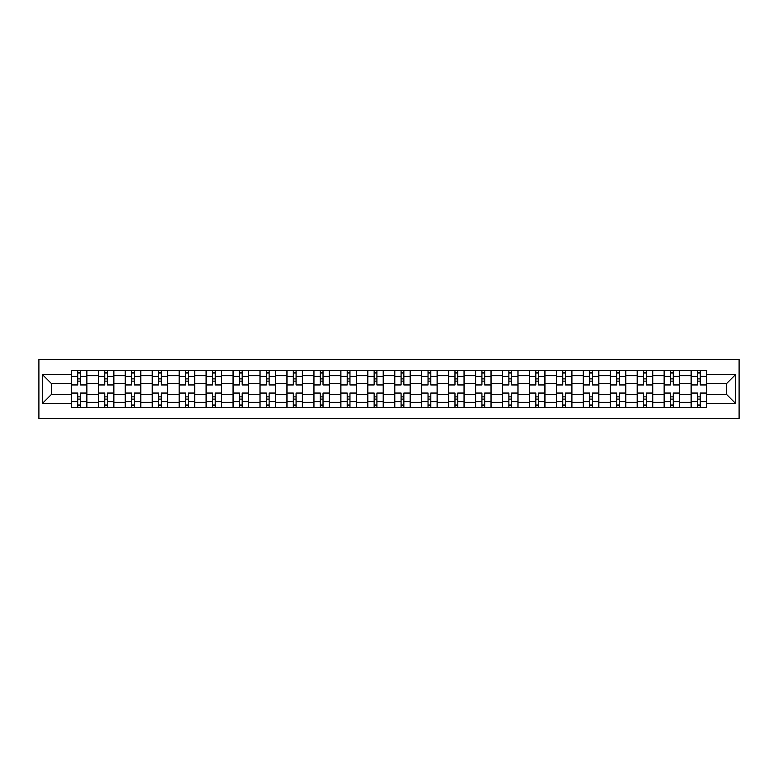 <?xml version="1.0" encoding="UTF-8"?>
<svg xmlns="http://www.w3.org/2000/svg" width="778" height="778" viewBox="0 0 778 778"><rect width="100%" height="100%" fill="white"/><g stroke="black" fill="none" stroke-linecap="round" stroke-linejoin="round"><path stroke-width="1.17" d="M38.9 418.622L739.1 418.622L739.1 359.378L38.9 359.378L38.9 418.622M98.32 407.565L98.32 375.696L86.912 375.696L86.912 407.565M86.912 375.696L86.912 370.435M98.32 375.696L98.32 370.435M113.86 370.435L113.86 407.565M125.258 407.565L125.258 370.435M140.808 370.435L140.808 407.565M152.206 407.565L152.206 370.435M167.747 370.435L167.747 407.565M179.144 407.565L179.144 370.435M194.695 370.435L194.695 407.565M206.092 407.565L206.092 370.435M221.633 370.435L221.633 407.565M233.04 407.565L233.04 370.435M248.581 370.435L248.581 407.565M259.978 407.565L259.978 370.435M275.529 370.435L275.529 407.565M286.926 407.565L286.926 370.435M302.467 370.435L302.467 407.565M313.865 407.565L313.865 370.435M329.415 370.435L329.415 407.565M340.813 407.565L340.813 370.435M356.353 370.435L356.353 407.565M367.751 407.565L367.751 370.435M383.301 370.435L383.301 407.565M394.699 407.565L394.699 370.435M410.249 370.435L410.249 407.565M421.647 407.565L421.647 370.435M437.187 370.435L437.187 407.565M448.585 407.565L448.585 370.435M464.135 370.435L464.135 407.565M475.533 407.565L475.533 370.435M491.074 370.435L491.074 407.565M502.471 407.565L502.471 370.435M518.022 370.435L518.022 407.565M529.419 407.565L529.419 370.435M544.96 370.435L544.96 407.565M556.367 407.565L556.367 370.435M571.908 370.435L571.908 407.565M583.305 407.565L583.305 370.435M598.856 370.435L598.856 407.565M610.253 407.565L610.253 370.435M625.794 370.435L625.794 407.565M637.192 407.565L637.192 370.435M652.742 370.435L652.742 407.565M664.14 407.565L664.14 370.435M679.68 370.435L679.68 407.565M691.088 407.565L691.088 370.435M691.088 394.358L679.68 394.358M664.14 394.358L652.742 394.358M637.192 394.358L625.794 394.358M610.253 394.358L598.856 394.358M583.305 394.358L571.908 394.358M556.367 394.358L544.96 394.358M529.419 394.358L518.022 394.358M502.471 394.358L491.074 394.358M475.533 394.358L464.135 394.358M448.585 394.358L437.187 394.358M421.647 394.358L410.249 394.358M394.699 394.358L383.301 394.358M367.751 394.358L356.353 394.358M340.813 394.358L329.415 394.358M313.865 394.358L302.467 394.358M286.926 394.358L275.529 394.358M259.978 394.358L248.581 394.358M233.04 394.358L221.633 394.358M206.092 394.358L194.695 394.358M179.144 394.358L167.747 394.358M152.206 394.358L140.808 394.358M125.258 394.358L113.86 394.358M98.32 394.358L86.912 394.358M691.088 383.642L679.68 383.642M664.14 383.642L652.742 383.642M637.192 383.642L625.794 383.642M610.253 383.642L598.856 383.642M583.305 383.642L571.908 383.642M556.367 383.642L544.96 383.642M529.419 383.642L518.022 383.642M502.471 383.642L491.074 383.642M475.533 383.642L464.135 383.642M448.585 383.642L437.187 383.642M421.647 383.642L410.249 383.642M394.699 383.642L383.301 383.642M367.751 383.642L356.353 383.642M340.813 383.642L329.415 383.642M313.865 383.642L302.467 383.642M286.926 383.642L275.529 383.642M259.978 383.642L248.581 383.642M233.04 383.642L221.633 383.642M206.092 383.642L194.695 383.642M179.144 383.642L167.747 383.642M152.206 383.642L140.808 383.642M125.258 383.642L113.86 383.642M98.32 383.642L86.912 383.642M51.504 394.358L71.372 394.358L71.372 383.642L51.504 383.642L51.504 394.358L42.352 403.51L42.352 374.49L71.372 374.49L71.372 383.642M706.628 383.642L706.628 394.358L726.496 394.358L726.496 383.642L706.628 383.642L706.628 370.435L71.372 370.435L71.372 374.49M706.628 374.49L735.648 374.49L735.648 403.51L706.628 403.51L706.628 394.358M71.372 394.358L71.372 407.565L706.628 407.565L706.628 403.51M71.372 403.51L42.352 403.51M80.523 404.978L77.761 404.978M77.761 373.022L80.523 373.022M107.471 404.978L104.709 404.978M104.709 373.022L107.471 373.022M134.409 404.978L131.647 404.978M131.647 373.022L134.409 373.022M161.357 404.978L158.595 404.978M158.595 373.022L161.357 373.022M188.305 404.978L185.534 404.978M185.534 373.022L188.305 373.022M215.243 404.978L212.482 404.978M212.482 373.022L215.243 373.022M242.191 404.978L239.429 404.978M239.429 373.022L242.191 373.022M269.13 404.978L266.368 404.978M266.368 373.022L269.13 373.022M296.078 404.978L293.316 404.978M293.316 373.022L296.078 373.022M323.026 404.978L320.254 404.978M320.254 373.022L323.026 373.022M349.964 404.978L347.202 404.978M347.202 373.022L349.964 373.022M376.912 404.978L374.15 404.978M374.15 373.022L376.912 373.022M403.85 404.978L401.088 404.978M401.088 373.022L403.85 373.022M430.798 404.978L428.036 404.978M428.036 373.022L430.798 373.022M457.746 404.978L454.974 404.978M454.974 373.022L457.746 373.022M484.684 404.978L481.922 404.978M481.922 373.022L484.684 373.022M511.632 404.978L508.87 404.978M508.87 373.022L511.632 373.022M538.57 404.978L535.809 404.978M535.809 373.022L538.57 373.022M565.518 404.978L562.757 404.978M562.757 373.022L565.518 373.022M592.466 404.978L589.695 404.978M589.695 373.022L592.466 373.022M619.405 404.978L616.643 404.978M616.643 373.022L619.405 373.022M646.353 404.978L643.591 404.978M643.591 373.022L646.353 373.022M673.291 404.978L670.529 404.978M670.529 373.022L673.291 373.022M700.239 404.978L697.477 404.978M697.477 373.022L700.239 373.022M42.352 374.49L51.504 383.642M726.496 394.358L735.648 403.51M726.496 383.642L735.648 374.49M86.825 407.565L86.825 384.945L80.523 384.945L80.523 370.435M77.761 370.435L77.761 384.945L71.459 384.945L71.459 370.435M86.825 384.945L86.825 370.435M71.459 407.565L71.459 393.055L77.761 393.055L77.761 407.565M80.523 407.565L80.523 393.055L86.825 393.055M77.761 381.142L80.523 381.142M71.459 393.055L71.459 384.945M80.523 396.858L77.761 396.858M80.523 405.319L77.761 405.319M77.761 399.104L80.523 399.104M80.523 378.896L77.761 378.896M77.761 372.681L80.523 372.681M113.773 407.565L113.773 384.945L107.471 384.945L107.471 370.435M104.709 370.435L104.709 384.945L98.398 384.945L98.398 370.435M113.773 384.945L113.773 370.435M98.398 407.565L98.398 393.055L104.709 393.055L104.709 407.565M107.471 407.565L107.471 393.055L113.773 393.055M104.709 381.142L107.471 381.142M98.398 393.055L98.398 384.945M107.471 396.858L104.709 396.858M107.471 405.319L104.709 405.319M104.709 399.104L107.471 399.104M107.471 378.896L104.709 378.896M104.709 372.681L107.471 372.681M140.721 407.565L140.721 384.945L134.409 384.945L134.409 370.435M131.647 370.435L131.647 384.945L125.346 384.945L125.346 370.435M140.721 384.945L140.721 370.435M125.346 407.565L125.346 393.055L131.647 393.055L131.647 407.565M134.409 407.565L134.409 393.055L140.721 393.055M131.647 381.142L134.409 381.142M125.346 393.055L125.346 384.945M134.409 396.858L131.647 396.858M134.409 405.319L131.647 405.319M131.647 399.104L134.409 399.104M134.409 378.896L131.647 378.896M131.647 372.681L134.409 372.681M167.659 407.565L167.659 384.945L161.357 384.945L161.357 370.435M158.595 370.435L158.595 384.945L152.293 384.945L152.293 370.435M167.659 384.945L167.659 370.435M152.293 407.565L152.293 393.055L158.595 393.055L158.595 407.565M161.357 407.565L161.357 393.055L167.659 393.055M158.595 381.142L161.357 381.142M152.293 393.055L152.293 384.945M161.357 396.858L158.595 396.858M161.357 405.319L158.595 405.319M158.595 399.104L161.357 399.104M161.357 378.896L158.595 378.896M158.595 372.681L161.357 372.681M194.607 407.565L194.607 384.945L188.305 384.945L188.305 370.435M185.534 370.435L185.534 384.945L179.232 384.945L179.232 370.435M194.607 384.945L194.607 370.435M179.232 407.565L179.232 393.055L185.534 393.055L185.534 407.565M188.305 407.565L188.305 393.055L194.607 393.055M185.534 381.142L188.305 381.142M179.232 393.055L179.232 384.945M188.305 396.858L185.534 396.858M188.305 405.319L185.534 405.319M185.534 399.104L188.305 399.104M188.305 378.896L185.534 378.896M185.534 372.681L188.305 372.681M221.545 407.565L221.545 384.945L215.243 384.945L215.243 370.435M212.482 370.435L212.482 384.945L206.18 384.945L206.18 370.435M221.545 384.945L221.545 370.435M206.18 407.565L206.18 393.055L212.482 393.055L212.482 407.565M215.243 407.565L215.243 393.055L221.545 393.055M212.482 381.142L215.243 381.142M206.18 393.055L206.18 384.945M215.243 396.858L212.482 396.858M215.243 405.319L212.482 405.319M212.482 399.104L215.243 399.104M215.243 378.896L212.482 378.896M212.482 372.681L215.243 372.681M248.493 407.565L248.493 384.945L242.191 384.945L242.191 370.435M239.429 370.435L239.429 384.945L233.118 384.945L233.118 370.435M248.493 384.945L248.493 370.435M233.118 407.565L233.118 393.055L239.429 393.055L239.429 407.565M242.191 407.565L242.191 393.055L248.493 393.055M239.429 381.142L242.191 381.142M233.118 393.055L233.118 384.945M242.191 396.858L239.429 396.858M242.191 405.319L239.429 405.319M239.429 399.104L242.191 399.104M242.191 378.896L239.429 378.896M239.429 372.681L242.191 372.681M275.441 407.565L275.441 384.945L269.13 384.945L269.13 370.435M266.368 370.435L266.368 384.945L260.066 384.945L260.066 370.435M275.441 384.945L275.441 370.435M260.066 407.565L260.066 393.055L266.368 393.055L266.368 407.565M269.13 407.565L269.13 393.055L275.441 393.055M266.368 381.142L269.13 381.142M260.066 393.055L260.066 384.945M269.13 396.858L266.368 396.858M269.13 405.319L266.368 405.319M266.368 399.104L269.13 399.104M269.13 378.896L266.368 378.896M266.368 372.681L269.13 372.681M302.379 407.565L302.379 384.945L296.078 384.945L296.078 370.435M293.316 370.435L293.316 384.945L287.014 384.945L287.014 370.435M302.379 384.945L302.379 370.435M287.014 407.565L287.014 393.055L293.316 393.055L293.316 407.565M296.078 407.565L296.078 393.055L302.379 393.055M293.316 381.142L296.078 381.142M287.014 393.055L287.014 384.945M296.078 396.858L293.316 396.858M296.078 405.319L293.316 405.319M293.316 399.104L296.078 399.104M296.078 378.896L293.316 378.896M293.316 372.681L296.078 372.681M329.327 407.565L329.327 384.945L323.026 384.945L323.026 370.435M320.254 370.435L320.254 384.945L313.952 384.945L313.952 370.435M329.327 384.945L329.327 370.435M313.952 407.565L313.952 393.055L320.254 393.055L320.254 407.565M323.026 407.565L323.026 393.055L329.327 393.055M320.254 381.142L323.026 381.142M313.952 393.055L313.952 384.945M323.026 396.858L320.254 396.858M323.026 405.319L320.254 405.319M320.254 399.104L323.026 399.104M323.026 378.896L320.254 378.896M320.254 372.681L323.026 372.681M356.266 407.565L356.266 384.945L349.964 384.945L349.964 370.435M347.202 370.435L347.202 384.945L340.9 384.945L340.9 370.435M356.266 384.945L356.266 370.435M340.9 407.565L340.9 393.055L347.202 393.055L347.202 407.565M349.964 407.565L349.964 393.055L356.266 393.055M347.202 381.142L349.964 381.142M340.9 393.055L340.9 384.945M349.964 396.858L347.202 396.858M349.964 405.319L347.202 405.319M347.202 399.104L349.964 399.104M349.964 378.896L347.202 378.896M347.202 372.681L349.964 372.681M383.214 407.565L383.214 384.945L376.912 384.945L376.912 370.435M374.15 370.435L374.15 384.945L367.838 384.945L367.838 370.435M383.214 384.945L383.214 370.435M367.838 407.565L367.838 393.055L374.15 393.055L374.15 407.565M376.912 407.565L376.912 393.055L383.214 393.055M374.15 381.142L376.912 381.142M367.838 393.055L367.838 384.945M376.912 396.858L374.15 396.858M376.912 405.319L374.15 405.319M374.15 399.104L376.912 399.104M376.912 378.896L374.15 378.896M374.15 372.681L376.912 372.681M410.162 407.565L410.162 384.945L403.85 384.945L403.85 370.435M401.088 370.435L401.088 384.945L394.786 384.945L394.786 370.435M410.162 384.945L410.162 370.435M394.786 407.565L394.786 393.055L401.088 393.055L401.088 407.565M403.85 407.565L403.85 393.055L410.162 393.055M401.088 381.142L403.85 381.142M394.786 393.055L394.786 384.945M403.85 396.858L401.088 396.858M403.85 405.319L401.088 405.319M401.088 399.104L403.85 399.104M403.85 378.896L401.088 378.896M401.088 372.681L403.85 372.681M437.1 407.565L437.1 384.945L430.798 384.945L430.798 370.435M428.036 370.435L428.036 384.945L421.734 384.945L421.734 370.435M437.1 384.945L437.1 370.435M421.734 407.565L421.734 393.055L428.036 393.055L428.036 407.565M430.798 407.565L430.798 393.055L437.1 393.055M428.036 381.142L430.798 381.142M421.734 393.055L421.734 384.945M430.798 396.858L428.036 396.858M430.798 405.319L428.036 405.319M428.036 399.104L430.798 399.104M430.798 378.896L428.036 378.896M428.036 372.681L430.798 372.681M464.048 407.565L464.048 384.945L457.746 384.945L457.746 370.435M454.974 370.435L454.974 384.945L448.673 384.945L448.673 370.435M464.048 384.945L464.048 370.435M448.673 407.565L448.673 393.055L454.974 393.055L454.974 407.565M457.746 407.565L457.746 393.055L464.048 393.055M454.974 381.142L457.746 381.142M448.673 393.055L448.673 384.945M457.746 396.858L454.974 396.858M457.746 405.319L454.974 405.319M454.974 399.104L457.746 399.104M457.746 378.896L454.974 378.896M454.974 372.681L457.746 372.681M490.986 407.565L490.986 384.945L484.684 384.945L484.684 370.435M481.922 370.435L481.922 384.945L475.621 384.945L475.621 370.435M490.986 384.945L490.986 370.435M475.621 407.565L475.621 393.055L481.922 393.055L481.922 407.565M484.684 407.565L484.684 393.055L490.986 393.055M481.922 381.142L484.684 381.142M475.621 393.055L475.621 384.945M484.684 396.858L481.922 396.858M484.684 405.319L481.922 405.319M481.922 399.104L484.684 399.104M484.684 378.896L481.922 378.896M481.922 372.681L484.684 372.681M517.934 407.565L517.934 384.945L511.632 384.945L511.632 370.435M508.87 370.435L508.87 384.945L502.559 384.945L502.559 370.435M517.934 384.945L517.934 370.435M502.559 407.565L502.559 393.055L508.87 393.055L508.87 407.565M511.632 407.565L511.632 393.055L517.934 393.055M508.87 381.142L511.632 381.142M502.559 393.055L502.559 384.945M511.632 396.858L508.87 396.858M511.632 405.319L508.87 405.319M508.87 399.104L511.632 399.104M511.632 378.896L508.87 378.896M508.87 372.681L511.632 372.681M544.882 407.565L544.882 384.945L538.57 384.945L538.57 370.435M535.809 370.435L535.809 384.945L529.507 384.945L529.507 370.435M544.882 384.945L544.882 370.435M529.507 407.565L529.507 393.055L535.809 393.055L535.809 407.565M538.57 407.565L538.57 393.055L544.882 393.055M535.809 381.142L538.57 381.142M529.507 393.055L529.507 384.945M538.57 396.858L535.809 396.858M538.57 405.319L535.809 405.319M535.809 399.104L538.57 399.104M538.57 378.896L535.809 378.896M535.809 372.681L538.57 372.681M571.82 407.565L571.82 384.945L565.518 384.945L565.518 370.435M562.757 370.435L562.757 384.945L556.455 384.945L556.455 370.435M571.82 384.945L571.82 370.435M556.455 407.565L556.455 393.055L562.757 393.055L562.757 407.565M565.518 407.565L565.518 393.055L571.82 393.055M562.757 381.142L565.518 381.142M556.455 393.055L556.455 384.945M565.518 396.858L562.757 396.858M565.518 405.319L562.757 405.319M562.757 399.104L565.518 399.104M565.518 378.896L562.757 378.896M562.757 372.681L565.518 372.681M598.768 407.565L598.768 384.945L592.466 384.945L592.466 370.435M589.695 370.435L589.695 384.945L583.393 384.945L583.393 370.435M598.768 384.945L598.768 370.435M583.393 407.565L583.393 393.055L589.695 393.055L589.695 407.565M592.466 407.565L592.466 393.055L598.768 393.055M589.695 381.142L592.466 381.142M583.393 393.055L583.393 384.945M592.466 396.858L589.695 396.858M592.466 405.319L589.695 405.319M589.695 399.104L592.466 399.104M592.466 378.896L589.695 378.896M589.695 372.681L592.466 372.681M625.707 407.565L625.707 384.945L619.405 384.945L619.405 370.435M616.643 370.435L616.643 384.945L610.341 384.945L610.341 370.435M625.707 384.945L625.707 370.435M610.341 407.565L610.341 393.055L616.643 393.055L616.643 407.565M619.405 407.565L619.405 393.055L625.707 393.055M616.643 381.142L619.405 381.142M610.341 393.055L610.341 384.945M619.405 396.858L616.643 396.858M619.405 405.319L616.643 405.319M616.643 399.104L619.405 399.104M619.405 378.896L616.643 378.896M616.643 372.681L619.405 372.681M652.654 407.565L652.654 384.945L646.353 384.945L646.353 370.435M643.591 370.435L643.591 384.945L637.279 384.945L637.279 370.435M652.654 384.945L652.654 370.435M637.279 407.565L637.279 393.055L643.591 393.055L643.591 407.565M646.353 407.565L646.353 393.055L652.654 393.055M643.591 381.142L646.353 381.142M637.279 393.055L637.279 384.945M646.353 396.858L643.591 396.858M646.353 405.319L643.591 405.319M643.591 399.104L646.353 399.104M646.353 378.896L643.591 378.896M643.591 372.681L646.353 372.681M679.602 407.565L679.602 384.945L673.291 384.945L673.291 370.435M670.529 370.435L670.529 384.945L664.227 384.945L664.227 370.435M679.602 384.945L679.602 370.435M664.227 407.565L664.227 393.055L670.529 393.055L670.529 407.565M673.291 407.565L673.291 393.055L679.602 393.055M670.529 381.142L673.291 381.142M664.227 393.055L664.227 384.945M673.291 396.858L670.529 396.858M673.291 405.319L670.529 405.319M670.529 399.104L673.291 399.104M673.291 378.896L670.529 378.896M670.529 372.681L673.291 372.681M706.541 407.565L706.541 384.945L700.239 384.945L700.239 370.435M697.477 370.435L697.477 384.945L691.175 384.945L691.175 370.435M706.541 384.945L706.541 370.435M691.175 407.565L691.175 393.055L697.477 393.055L697.477 407.565M700.239 407.565L700.239 393.055L706.541 393.055M697.477 381.142L700.239 381.142M691.175 393.055L691.175 384.945M700.239 396.858L697.477 396.858M700.239 405.319L697.477 405.319M697.477 399.104L700.239 399.104M700.239 378.896L697.477 378.896M697.477 372.681L700.239 372.681M664.14 375.696L652.742 375.696M637.192 375.696L625.794 375.696M610.253 375.696L598.856 375.696M583.305 375.696L571.908 375.696M556.367 375.696L544.96 375.696M529.419 375.696L518.022 375.696M502.471 375.696L491.074 375.696M475.533 375.696L464.135 375.696M448.585 375.696L437.187 375.696M421.647 375.696L410.249 375.696M394.699 375.696L383.301 375.696M367.751 375.696L356.353 375.696M340.813 375.696L329.415 375.696M313.865 375.696L302.467 375.696M286.926 375.696L275.529 375.696M259.978 375.696L248.581 375.696M233.04 375.696L221.633 375.696M206.092 375.696L194.695 375.696M179.144 375.696L167.747 375.696M152.206 375.696L140.808 375.696M125.258 375.696L113.86 375.696M691.088 375.696L679.68 375.696M664.14 402.304L652.742 402.304M637.192 402.304L625.794 402.304M610.253 402.304L598.856 402.304M583.305 402.304L571.908 402.304M556.367 402.304L544.96 402.304M529.419 402.304L518.022 402.304M502.471 402.304L491.074 402.304M475.533 402.304L464.135 402.304M448.585 402.304L437.187 402.304M421.647 402.304L410.249 402.304M394.699 402.304L383.301 402.304M367.751 402.304L356.353 402.304M340.813 402.304L329.415 402.304M313.865 402.304L302.467 402.304M286.926 402.304L275.529 402.304M259.978 402.304L248.581 402.304M233.04 402.304L221.633 402.304M206.092 402.304L194.695 402.304M179.144 402.304L167.747 402.304M152.206 402.304L140.808 402.304M125.258 402.304L113.86 402.304M98.32 402.304L86.912 402.304M691.088 402.304L679.68 402.304M86.825 376.387L80.523 376.387M77.761 376.387L71.459 376.387M77.761 376.62L71.459 376.62M77.761 401.38L71.459 401.38M77.761 401.613L71.459 401.613M86.825 401.613L80.523 401.613M86.825 376.62L80.523 376.62M86.825 401.38L80.523 401.38M113.773 376.387L107.471 376.387M104.709 376.387L98.398 376.387M104.709 376.62L98.398 376.62M104.709 401.38L98.398 401.38M104.709 401.613L98.398 401.613M113.773 401.613L107.471 401.613M113.773 376.62L107.471 376.62M113.773 401.38L107.471 401.38M140.721 376.387L134.409 376.387M131.647 376.387L125.346 376.387M131.647 376.62L125.346 376.62M131.647 401.38L125.346 401.38M131.647 401.613L125.346 401.613M140.721 401.613L134.409 401.613M140.721 376.62L134.409 376.62M140.721 401.38L134.409 401.38M167.659 376.387L161.357 376.387M158.595 376.387L152.293 376.387M158.595 376.62L152.293 376.62M158.595 401.38L152.293 401.38M158.595 401.613L152.293 401.613M167.659 401.613L161.357 401.613M167.659 376.62L161.357 376.62M167.659 401.38L161.357 401.38M194.607 376.387L188.305 376.387M185.534 376.387L179.232 376.387M185.534 376.62L179.232 376.62M185.534 401.38L179.232 401.38M185.534 401.613L179.232 401.613M194.607 401.613L188.305 401.613M194.607 376.62L188.305 376.62M194.607 401.38L188.305 401.38M221.545 376.387L215.243 376.387M212.482 376.387L206.18 376.387M212.482 376.62L206.18 376.62M212.482 401.38L206.18 401.38M212.482 401.613L206.18 401.613M221.545 401.613L215.243 401.613M221.545 376.62L215.243 376.62M221.545 401.38L215.243 401.38M248.493 376.387L242.191 376.387M239.429 376.387L233.118 376.387M239.429 376.62L233.118 376.62M239.429 401.38L233.118 401.38M239.429 401.613L233.118 401.613M248.493 401.613L242.191 401.613M248.493 376.62L242.191 376.62M248.493 401.38L242.191 401.38M275.441 376.387L269.13 376.387M266.368 376.387L260.066 376.387M266.368 376.62L260.066 376.62M266.368 401.38L260.066 401.38M266.368 401.613L260.066 401.613M275.441 401.613L269.13 401.613M275.441 376.62L269.13 376.62M275.441 401.38L269.13 401.38M302.379 376.387L296.078 376.387M293.316 376.387L287.014 376.387M293.316 376.62L287.014 376.62M293.316 401.38L287.014 401.38M293.316 401.613L287.014 401.613M302.379 401.613L296.078 401.613M302.379 376.62L296.078 376.62M302.379 401.38L296.078 401.38M329.327 376.387L323.026 376.387M320.254 376.387L313.952 376.387M320.254 376.62L313.952 376.62M320.254 401.38L313.952 401.38M320.254 401.613L313.952 401.613M329.327 401.613L323.026 401.613M329.327 376.62L323.026 376.62M329.327 401.38L323.026 401.38M356.266 376.387L349.964 376.387M347.202 376.387L340.9 376.387M347.202 376.62L340.9 376.62M347.202 401.38L340.9 401.38M347.202 401.613L340.9 401.613M356.266 401.613L349.964 401.613M356.266 376.62L349.964 376.62M356.266 401.38L349.964 401.38M383.214 376.387L376.912 376.387M374.15 376.387L367.838 376.387M374.15 376.62L367.838 376.62M374.15 401.38L367.838 401.38M374.15 401.613L367.838 401.613M383.214 401.613L376.912 401.613M383.214 376.62L376.912 376.62M383.214 401.38L376.912 401.38M410.162 376.387L403.85 376.387M401.088 376.387L394.786 376.387M401.088 376.62L394.786 376.62M401.088 401.38L394.786 401.38M401.088 401.613L394.786 401.613M410.162 401.613L403.85 401.613M410.162 376.62L403.85 376.62M410.162 401.38L403.85 401.38M437.1 376.387L430.798 376.387M428.036 376.387L421.734 376.387M428.036 376.62L421.734 376.62M428.036 401.38L421.734 401.38M428.036 401.613L421.734 401.613M437.1 401.613L430.798 401.613M437.1 376.62L430.798 376.62M437.1 401.38L430.798 401.38M464.048 376.387L457.746 376.387M454.974 376.387L448.673 376.387M454.974 376.62L448.673 376.62M454.974 401.38L448.673 401.38M454.974 401.613L448.673 401.613M464.048 401.613L457.746 401.613M464.048 376.62L457.746 376.62M464.048 401.38L457.746 401.38M490.986 376.387L484.684 376.387M481.922 376.387L475.621 376.387M481.922 376.62L475.621 376.62M481.922 401.38L475.621 401.38M481.922 401.613L475.621 401.613M490.986 401.613L484.684 401.613M490.986 376.62L484.684 376.62M490.986 401.38L484.684 401.38M517.934 376.387L511.632 376.387M508.87 376.387L502.559 376.387M508.87 376.62L502.559 376.62M508.87 401.38L502.559 401.38M508.87 401.613L502.559 401.613M517.934 401.613L511.632 401.613M517.934 376.62L511.632 376.62M517.934 401.38L511.632 401.38M544.882 376.387L538.57 376.387M535.809 376.387L529.507 376.387M535.809 376.62L529.507 376.62M535.809 401.38L529.507 401.38M535.809 401.613L529.507 401.613M544.882 401.613L538.57 401.613M544.882 376.62L538.57 376.62M544.882 401.38L538.57 401.38M571.82 376.387L565.518 376.387M562.757 376.387L556.455 376.387M562.757 376.62L556.455 376.62M562.757 401.38L556.455 401.38M562.757 401.613L556.455 401.613M571.82 401.613L565.518 401.613M571.82 376.62L565.518 376.62M571.82 401.38L565.518 401.38M598.768 376.387L592.466 376.387M589.695 376.387L583.393 376.387M589.695 376.62L583.393 376.62M589.695 401.38L583.393 401.38M589.695 401.613L583.393 401.613M598.768 401.613L592.466 401.613M598.768 376.62L592.466 376.62M598.768 401.38L592.466 401.38M625.707 376.387L619.405 376.387M616.643 376.387L610.341 376.387M616.643 376.62L610.341 376.62M616.643 401.38L610.341 401.38M616.643 401.613L610.341 401.613M625.707 401.613L619.405 401.613M625.707 376.62L619.405 376.62M625.707 401.38L619.405 401.38M652.654 376.387L646.353 376.387M643.591 376.387L637.279 376.387M643.591 376.62L637.279 376.62M643.591 401.38L637.279 401.38M643.591 401.613L637.279 401.613M652.654 401.613L646.353 401.613M652.654 376.62L646.353 376.62M652.654 401.38L646.353 401.38M679.602 376.387L673.291 376.387M670.529 376.387L664.227 376.387M670.529 376.62L664.227 376.62M670.529 401.38L664.227 401.38M670.529 401.613L664.227 401.613M679.602 401.613L673.291 401.613M679.602 376.62L673.291 376.62M679.602 401.38L673.291 401.38M706.541 376.387L700.239 376.387M697.477 376.387L691.175 376.387M697.477 376.62L691.175 376.62M697.477 401.38L691.175 401.38M697.477 401.613L691.175 401.613M706.541 401.613L700.239 401.613M706.541 376.62L700.239 376.62M706.541 401.38L700.239 401.38"/></g></svg>
